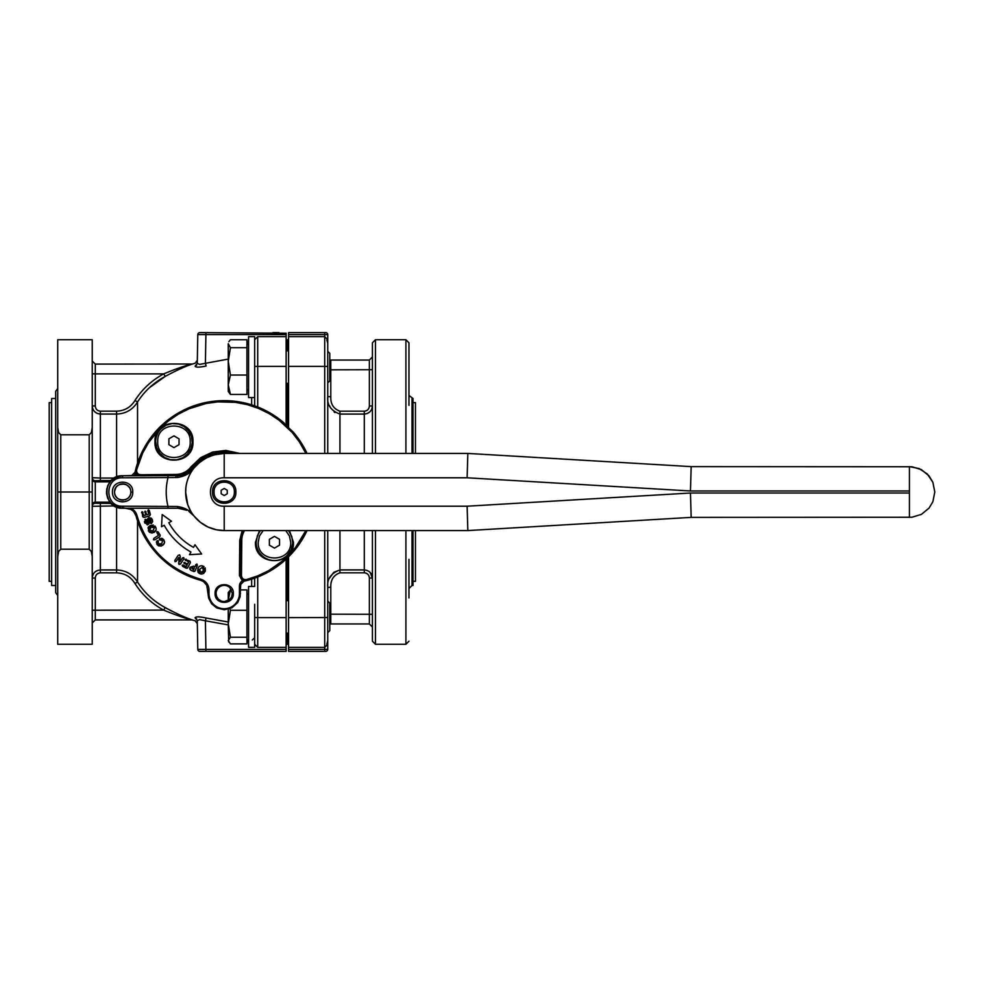 <?xml version="1.0" encoding="UTF-8"?>
<svg xmlns="http://www.w3.org/2000/svg" width="984" height="984" viewBox="0 0 984 984"><rect width="100%" height="100%" fill="white"/><g stroke="black" fill="none" stroke-linecap="round" stroke-linejoin="round"><path stroke-width="1.48" d="M274.45 536.391L279.53 539.318L279.53 545.173L274.45 548.113L269.382 545.173L269.382 539.318L274.45 536.391M285.754 530.573L289.456 536.034L290.698 542.245C291.707 563.205 257.205 563.205 258.214 542.245L259.444 536.034L263.159 530.573M224.204 495.518L221.166 493.759L221.166 490.241L224.204 488.482L227.255 490.241L227.255 493.759L224.204 495.518M234.364 492C234.992 505.099 213.43 505.099 214.057 492C213.43 478.901 234.992 478.901 234.364 492M173.959 447.609L168.891 444.682L168.891 438.827L173.959 435.887L179.039 438.827L179.039 444.682L173.959 447.609M190.207 441.754C191.203 462.701 156.714 462.701 157.723 441.754C156.714 420.795 191.203 420.795 190.207 441.754M190.404 510.573L187.772 504.681L185.632 492A38.573 38.573 0 0 0 224.204 530.573L467.843 530.573L691.174 517.375L467.843 530.573L467.117 506.207L224.204 506.207C205.877 506.994 205.877 477.006 224.204 477.793L467.117 477.793L467.843 453.427L224.204 453.427A38.573 38.573 0 0 0 185.632 492C185.718 483.082 188.498 475.1 193.959 468.052L187.723 473.304L180.835 475.567L122.692 475.764C101.746 474.755 101.746 509.245 122.692 508.236L116.481 507.006L111.217 503.488L107.686 498.212L106.456 492L107.686 485.788L111.217 480.512L116.481 476.994L122.692 475.764L117.982 476.453L112.397 479.442L109.187 482.972L106.764 488.827L106.53 493.587L107.686 498.212L110.134 502.307L115.042 506.329L122.692 508.236L178.042 508.236L186.886 510.266L182.593 508.753M212.532 492C211.806 476.945 236.603 476.945 235.877 492C236.603 507.055 211.806 507.055 212.532 492M130.466 489.638A8.118 8.118 0 0 0 125.054 484.226M119.544 484.522L124.316 484.042A8.118 8.118 0 0 0 114.575 492C114.07 481.52 131.315 481.52 130.81 492C131.315 502.48 114.07 502.48 114.575 492A8.118 8.118 0 0 0 123.492 500.081A8.118 8.118 0 0 1 114.919 494.362M132.754 492C133.32 478.913 111.893 478.913 112.459 492C111.893 505.087 133.32 505.087 132.754 492L130.81 492.234M224.204 506.207L224.229 530.573L216.32 529.761L207.858 526.944L200.269 522.246L193.959 515.948C190.392 510.684 184.783 507.523 177.12 506.465L122.606 506.207C104.279 506.994 104.279 477.006 122.606 477.793L177.12 477.535L178.042 475.764M188.854 511.36L193.959 515.948L188.928 511.409M181.363 508.519L180.552 508.396M180.01 508.334L178.042 508.236L177.12 506.465M182.593 475.247L186.886 473.734M188.94 472.578L198.005 463.685L205.213 458.421L213.43 454.965L224.204 453.427A38.573 38.573 0 0 0 185.632 492M167.981 507.646L167.957 506.207C165.644 496.736 165.644 487.264 167.957 477.793L167.981 476.354M177.12 477.535C184.783 476.477 190.392 473.316 193.959 468.052L200.269 461.754L207.858 457.056L216.32 454.239L224.204 453.427L224.204 477.793M467.117 477.793L690.448 490.979L909.425 490.979L909.425 493.021L690.448 493.021L691.174 517.375L911.91 517.252L921.381 514.386L929.044 508.101L932.869 501.717L934.8 492L932.869 482.283L929.044 475.899L921.381 469.614L911.91 466.748L691.174 466.625L467.843 453.427M690.448 490.979L691.174 466.625M296.75 436.453A91.364 91.364 0 0 1 307.033 453.427L300.231 441.324L292.925 431.791L279.776 419.479L269.764 412.813L258.976 407.511L241.732 402.333L223.786 400.636L211.806 401.484L200.023 403.895L183.208 410.353L167.981 419.983L159.014 427.991L147.723 442.025L139.408 458.003L135.546 471.139L136.948 474.214L140.552 475.764M136.247 473.292L135.374 473.821L135.103 471.803A91.364 91.364 0 0 1 135.681 469.429L135.583 471.459M184.82 473.292L175.89 475.444L175.902 476.465L175.89 475.444L140.638 475.764L175.89 475.444L182.692 474.214L188.682 470.77L201.24 458.507L208.854 454.411L217.157 452.013L225.791 451.422L236.886 453.427L225.791 451.422L212.95 452.984L201.24 458.507L191.88 467.437L191.068 466.822A19.286 19.286 0 0 1 175.878 474.436L140.638 474.743C137.662 474.349 136.345 472.652 136.665 469.675L142.742 452.935L148.572 442.579L159.74 428.704L168.608 420.783L178.436 414.104L189.063 408.766L206.074 403.489L217.858 401.878L235.656 402.382L247.328 404.658L258.595 408.446L269.259 413.686L279.148 420.279L292.162 432.456L299.382 441.89L305.901 453.427M242.187 530.573L239.739 540.314L239.432 575.554L240.453 575.566L240.76 540.314L240.453 575.566C240.945 579.281 243.06 580.929 246.775 580.535L263.712 574.385L274.179 568.481L283.798 561.261L296.221 548.223L307.033 530.573A91.364 91.364 0 0 1 305.864 532.984M239.432 575.615L242.384 580.831L242.888 579.945M243.761 580.892L242.384 580.831A6.088 6.088 0 0 0 239.432 586.046L239.432 593.512A15.227 15.227 0 0 1 224.204 608.739A15.227 15.227 0 0 1 208.977 593.512L208.977 590.019A11.168 11.168 0 0 0 200.724 579.244C168.141 569.318 146.899 548.063 136.973 515.493A11.168 11.168 0 0 0 130.835 508.236M244.352 580.867L246.775 580.535A91.364 91.364 0 0 1 244.401 581.101L244.352 580.867M232.335 593.512L231.547 596.981L229.813 599.391L224.413 601.63L221.474 601.163L218.46 599.256L216.628 596.439L216.086 593.512A8.118 8.118 0 0 1 229.948 587.768L232.335 593.512L229.948 587.768M193.504 547.399L194.98 544.742L201.646 554.004L189.469 554.681L190.945 552.024A68.622 68.622 0 0 1 164.193 525.272L161.524 526.747L162.2 514.571L171.474 521.237L168.805 522.713A63.345 63.345 0 0 0 193.504 547.399M183.233 565.025L186.271 566.624L187.058 565.123L183.86 562.663L187.71 563.881L188.633 562.122L185.066 559.416L189.961 561.151L190.404 562.602L187.698 567.78L186.247 568.223L182.569 566.304L182.151 565.271L183.233 565.025M147.834 510.819L148.313 509.786L149.248 510.425L150.404 514.534L149.654 515.862L144.033 517.436L142.705 516.698L142.04 511.68L143.898 515.616L145.521 515.161L145.115 511.139L146.874 514.78L148.793 514.238L147.834 510.819L148.313 509.786L149.248 510.425L148.313 509.786L147.834 510.819M193.676 566.132L194.906 566.636L196.935 564.053L197.366 565.382L195.103 570.917L193.676 571.495L190.552 570.068L189.924 567.337L193.676 566.132L189.924 567.337L189.764 568.887M158.153 531.926L160.208 535.111L159.888 536.6L154.869 539.847L153.492 539.675L153.885 538.346L158.547 535.333L156.874 532.75L157.022 531.581L158.153 531.926M202.101 574.078L200.453 573.893L197.809 568.85C198.583 566.353 200.219 565.394 202.729 565.96L205.336 571.04L200.453 573.893L199.198 573.34M158.203 540.769L158.387 543.857L161.757 543.746L162.581 540.61L159.396 539.835L159.519 538.715L163.676 539.626L164.549 542.602L162.852 545.21L157.243 544.792L157.108 540.659L158.203 540.769L158.215 541.901L158.203 540.769L157.108 540.659L158.203 540.769M147.465 519.048L148.793 517.658L152.348 519.712L152.643 521.692L151.265 523.562L150.232 523.082L151.081 520.241L149.593 519.257L147.883 524.718L144.66 522.701L145.484 519.294L146.567 519.749L145.94 522.319L147.133 523.193L148.793 517.658L151.425 518.236L152.348 519.712L152.643 521.692L151.265 523.562L150.232 523.082L150.995 521.631M154.869 525.985L155.669 527.129C156.69 529.503 156.062 531.286 153.762 532.504L148.338 530.917L150.195 525.53L155.669 527.129L156.173 528.986M180.207 556.39L180.023 561.655L182.47 557.953L183.737 557.584L183.897 558.9L180.576 563.894L179.026 564.361L178.731 557.534L176.234 561.298L174.992 561.679L174.845 560.376L178.215 555.284L179.642 554.865L180.207 556.39M130.195 495.112L129.876 495.788M128.978 497.154L128.437 497.744A8.118 8.118 0 0 1 125.054 499.774A8.118 8.118 0 0 0 130.466 494.362M114.611 492.799A8.118 8.118 0 0 1 114.575 492M122.631 507.646L130.97 509.441L133.59 511.446L135.989 515.751A91.364 91.364 0 0 0 200.453 580.216L203.467 581.581L206.775 585.246L208.669 598.223L211.658 603.819L216.554 607.841L224.204 609.76L231.867 607.841L237.71 602.54L240.133 596.685L240.699 584.496L243.884 581.249A5.08 5.08 0 0 1 244.401 581.101M135.103 471.803A5.08 5.08 0 0 1 134.956 472.32L131.708 475.518L121.106 475.838L115.042 477.671L110.134 481.693L107.686 485.788L106.53 493.587L109.187 501.028L112.397 504.558L116.481 507.006L122.692 508.236L122.606 506.207M242.913 531.397L240.908 538.014L240.76 540.314L241.769 540.327A19.286 19.286 0 0 1 244.524 530.573M180.576 563.894L178.731 564.066M179.026 564.361L178.571 562.836L179.026 564.361L180.17 564.349M183.737 557.584L183.897 558.9L183.737 557.584L182.47 557.953M178.215 555.284L179.642 554.865M174.992 561.679L176.234 561.298L174.992 561.679L174.845 560.376L174.992 561.679L176.185 561.36M155.964 530.253L152.262 533.02M152.151 533.045L149.334 532.246L148.043 527.707M148.473 526.932L150.195 525.53L153.32 525.062M149.642 530.241L152.938 530.893L154.365 527.805L151.019 527.153L149.642 530.241L150.171 530.905M150.896 531.262L151.794 531.274M152.938 530.893L154.365 527.805M151.647 523.353L150.232 523.082L150.589 522.073L150.232 523.082L151.265 523.562M151.081 520.241L149.593 519.257L148.867 523.955L147.133 524.866M149.593 519.257L149.15 521.311M147.477 521.323L147.366 520.106M145.94 522.319L147.415 522.971M146.567 519.749L146.284 520.721L146.567 519.749L144.919 519.7M144.783 523.008L144.377 521.557M159.519 538.715L159.396 539.835L159.519 538.715L159.396 539.835L162.581 540.61L159.396 539.835L159.814 538.531M161.327 546.058L158.399 545.788L156.677 543.844M156.394 542.368L156.505 541.667M163.738 544.324L161.364 546.046M164.586 541.569L164.23 543.549M162.557 538.642L164.094 540.216M161.228 538.26L162.065 538.42M198.547 572.811L197.968 572.011M197.612 570.782L198.35 567.583M199.567 566.28L201.068 565.775M201.499 565.763L203.995 566.526M202.323 567.374L199.555 569.367L200.859 572.479L203.59 570.536L202.323 567.374M205.201 567.891L205.336 571.04L203.516 573.623M203.59 570.536L200.859 572.479L201.708 572.553M199.395 570.622L199.777 571.741M153.59 539.81L153.885 538.346L153.492 539.675L154.869 539.847M160.208 535.111L159.888 536.6L160.208 535.111M156.874 532.75L157.022 531.581L156.874 532.75M196.935 564.053L195.705 564.705L196.935 564.053L197.366 565.382M191.622 567.989L193.565 569.933L194.377 567.94L191.622 567.989M191.806 570.732L189.937 569.33M193.823 571.556L194.918 571.274M142.04 511.68L142.963 512.307L142.04 511.68L141.585 512.689L142.04 511.68M144.033 517.436L142.705 516.698L144.033 517.436M150.404 514.534L149.654 515.862L150.404 514.534M145.115 511.139L144.673 512.123L145.115 511.139L146.026 511.742M184.266 563.66L183.86 562.663L184.918 562.418L183.86 562.663L184.266 563.66M182.569 566.304L182.151 565.271L182.569 566.304M187.698 567.78L186.247 568.223L187.477 568.112M189.961 561.151L190.404 562.602L189.961 561.151M185.066 559.416L186.173 559.17L185.066 559.416L185.484 560.474L185.066 559.416M114.611 491.201L115.94 487.486L114.611 491.201M127.17 485.223L129.445 487.486M239.432 575.554L240.453 575.566C240.945 579.281 243.06 580.929 246.775 580.535L246.529 579.551C243.552 579.871 241.867 578.543 241.461 575.578L241.769 540.327L239.739 540.314L240.76 540.314M372.419 559.355L372.419 542.713M372.419 441.287L372.419 424.645M372.419 530.573L372.419 641.224L375.457 644.274L375.457 530.573M375.457 453.427L375.457 339.726L372.419 342.776L372.419 453.427M408.963 597.928L408.963 559.355M408.963 405.359L408.963 342.776L408.963 405.359M413.022 581.335L415.457 581.335L415.457 530.573M288.57 644.274L287.549 644.274L287.549 633.143M287.549 600.658L287.549 557.842M288.57 334.622L324.708 334.622L324.708 332.629L325.716 332.629L288.57 332.629L288.57 336.651L324.708 336.651L324.708 366.368L288.57 366.368L288.57 427.154M288.57 336.651L288.57 366.368M288.57 556.846L288.57 651.371L325.716 651.371L324.708 651.371L324.708 649.379L288.57 649.379M372.419 369.726L330.796 369.824L330.796 360.033L369.369 360.033L369.369 406.011C369.086 409.135 367.401 410.857 364.301 411.189L339.935 411.189L339.935 414.079C330.919 410.697 326.86 404.867 327.746 396.601L330.796 396.712L330.796 369.824L329.788 369.824M369.369 406.011L372.419 405.9L371.891 408.791M330.796 587.288C330.513 579.945 333.551 575.123 339.935 572.811L364.301 572.811C367.401 573.143 369.086 574.877 369.369 577.989L369.369 623.967L330.796 623.967L330.796 587.288L327.746 587.399L327.746 632.675L329.788 630.646L329.788 603.143L327.746 601.113L327.746 530.573L327.746 617.558L288.57 617.632M369.369 577.989L372.419 578.1C371.977 573.168 369.258 570.437 364.301 569.921L339.935 569.921C330.919 573.303 326.86 579.133 327.746 587.399M412.013 530.573L412.013 585.492L413.022 585.492L413.022 530.573M228.682 641.962L228.263 623.77L230.44 637.263L228.263 640.572L230.44 643.893L246.947 643.893L246.947 637.263L230.44 637.263M327.746 356.22L327.746 382.887L329.788 380.857L329.788 353.354L327.746 351.325M228.263 343.724L230.44 347.696L228.263 361.362L230.44 375.039L228.263 384.744L228.263 343.724M254.659 586.439L254.659 578.137L254.659 586.439L248.571 586.439L248.571 647.349L254.659 647.349L254.659 604.287M254.659 379.713L254.659 336.651L248.571 336.651L248.571 397.561L254.659 397.561L254.659 405.863L254.659 379.713L254.659 397.561M51.635 402.665L49.2 402.665L49.2 581.335L51.635 581.335M287.143 558.223L287.143 600.658M287.143 633.143L287.143 644.274L286.135 644.274M286.135 649.379L205.902 649.379L205.902 651.371L199.813 651.371L286.135 651.371L286.135 559.17M286.135 424.83L286.135 336.651L257.71 336.651L254.659 339.689M305.839 533.02A91.364 91.364 0 0 1 292.383 552.823M292.359 552.86A91.364 91.364 0 0 1 288.238 557.178M288.201 557.202A91.364 91.364 0 0 1 283.798 561.249M283.786 561.274A91.364 91.364 0 0 1 274.204 568.469M274.167 568.494A91.364 91.364 0 0 1 258.214 576.796M258.202 576.808A91.364 91.364 0 0 1 246.799 580.523M60.774 549.195L60.774 492L57.724 492L57.724 556.477L58.622 551.434L60.774 549.195L89.2 549.195L91.352 551.446L92.238 556.477L92.238 492L89.2 492L89.2 549.195M57.724 567.399L57.724 562.959M57.724 559.355L57.724 441.262M57.724 388.459L55.694 391.324L55.694 592.676L57.724 595.541M57.724 421.041L57.724 416.601M55.694 492L55.694 585.898L55.694 492M55.289 398.508L51.635 398.508L51.635 585.492L55.289 585.492M92.238 578.125C92.693 573.192 95.399 570.462 100.368 569.945C95.399 570.462 92.68 573.192 92.238 578.125L95.288 578.014C95.571 574.89 97.256 573.168 100.368 572.836L116.604 572.836C124.587 573.131 130.7 576.673 134.931 583.475C142.188 594.779 151.782 603.659 163.688 610.105C175.398 614.951 184.771 618.223 191.769 619.908L95.288 619.908L95.288 578.014M116.604 411.164L116.604 414.055C125.731 413.723 132.717 409.701 137.551 401.964L134.931 400.525C130.7 407.327 124.599 410.869 116.604 411.164L100.368 411.164C97.256 410.832 95.571 409.098 95.288 405.986L92.238 405.875C92.693 410.808 95.399 413.538 100.368 414.055L97.219 413.428L94.599 411.644M192.507 364.018L95.288 364.092L92.238 361.054M173.651 369.849L188.707 364.941M111.167 503.451L95.288 503.267A3.05 3.038 -0 0 0 92.238 506.305L114.378 505.948M95.288 503.267L95.288 480.733A3.05 3.038 0 0 1 92.238 477.695L92.238 506.305M92.238 492L92.238 427.523L91.352 432.566L89.2 434.805L60.774 434.805L58.622 432.566L57.724 427.523L57.724 492M286.135 333.207L199.813 332.629L205.902 332.629L205.902 334.622L286.135 334.622L286.135 333.207M228.263 624.914L205.398 620.781L206.087 617.989L228.263 622.011L206.087 617.989C199.408 616.562 195.742 616.513 195.103 617.841L197.28 620.646C197.353 624.656 197.353 624.656 197.28 620.646L199.641 619.625L205.398 620.781L205.902 649.379L197.784 649.379L197.28 620.646L197.784 649.379A2.03 2.03 0 0 0 198.387 650.793A2.03 2.03 0 0 1 197.784 649.379A2.03 2.03 0 0 0 199.813 651.371A2.03 2.03 0 0 1 198.387 650.793A2.03 2.03 0 0 0 199.813 651.371A2.03 2.03 0 0 1 198.387 650.793M228.263 359.086L199.641 364.387L197.28 363.354L195.103 366.159C195.755 367.487 199.408 367.438 206.087 366.011L202.532 366.724M192.704 363.957L195.152 363.207L197.329 360.353L197.784 334.622A2.03 2.03 0 0 1 199.813 332.629A2.03 2.03 0 0 0 198.387 333.207A2.03 2.03 0 0 1 199.813 332.629A2.03 2.03 0 0 0 197.784 334.622L205.902 334.622L205.398 363.219L206.087 366.011M248.571 640.695L246.947 640.769M246.947 343.231L248.571 343.305M415.457 453.427L415.457 402.665L413.022 402.665M326.86 339.874L327.746 343.281L327.746 334.658A2.03 2.03 0 0 0 325.716 332.629A2.03 2.03 0 0 1 327.746 334.658L324.708 334.622L324.708 336.651L327.746 339.689L327.746 343.367M327.746 453.427L327.746 339.689M327.746 640.633L327.746 617.558M324.708 530.573L324.708 649.379L327.746 649.342A2.03 2.03 0 0 1 325.716 651.371A2.03 2.03 0 0 0 327.155 650.781A2.03 2.03 0 0 1 325.716 651.371A2.03 2.03 0 0 0 327.746 649.342L327.746 640.719L326.86 644.114M287.549 426.158L287.549 383.342M287.549 350.858L287.549 339.726L288.57 339.726M413.022 453.427L413.022 398.508L408.963 395.457M302.518 651.371L296.455 651.371L302.518 651.371M316.442 651.371L322.506 651.371L316.442 651.371M334.954 412.554L334.129 411.976M330.304 407.302L329.542 405.716M371.608 409.467L370.378 411.324M370.058 411.669L367.426 413.452L364.301 414.079C369.271 413.563 371.977 410.832 372.419 405.9M370.058 572.331L372.419 578.1M329.652 578.026L333.736 572.356L339.935 569.921L339.935 530.573M228.263 600.092L228.263 592.54L230.44 589.908L228.263 600.092M229.862 608.739L230.44 610.277L228.263 623.77L228.263 609.244M240.453 589.908L246.947 589.908L246.947 610.277L230.44 610.277M231.486 589.908L230.44 589.908M246.947 610.277L246.947 637.263M230.44 394.449L228.263 391.46L228.263 384.744L230.44 394.449L246.947 394.449L246.947 375.039L230.44 375.039M230.44 347.696L246.947 347.696L246.947 339.763L230.44 339.763L228.866 341.706M246.947 347.696L246.947 375.039M286.135 339.726L287.143 339.726L287.143 350.858M287.143 383.342L287.143 425.777M286.135 336.651L286.135 334.622M135.521 470.684L135.681 469.429A91.364 91.364 0 0 1 147.711 442.037M147.735 442.013A91.364 91.364 0 0 1 154.943 432.431M154.955 432.406A91.364 91.364 0 0 1 159.002 428.003M159.039 427.966A91.364 91.364 0 0 1 163.356 423.858M163.393 423.821A91.364 91.364 0 0 1 172.827 416.453M172.864 416.429A91.364 91.364 0 0 1 183.196 410.365M183.233 410.34A91.364 91.364 0 0 1 205.865 402.493M205.877 402.493A91.364 91.364 0 0 1 229.789 400.808M229.825 400.808A91.364 91.364 0 0 1 241.72 402.333M241.732 402.333A91.364 91.364 0 0 1 253.318 405.396M253.368 405.42A91.364 91.364 0 0 1 269.751 412.8M269.788 412.813A91.364 91.364 0 0 1 284.413 423.28M292.937 431.804A91.364 91.364 0 0 1 296.725 436.416M57.724 427.523L57.724 339.726L92.238 339.726L92.238 441.262M92.238 556.477L92.238 644.274L57.724 644.274L57.724 556.477M60.774 434.805L60.774 492L89.2 492L89.2 434.805M272.888 332.629L278.976 332.629L272.888 332.629M208.018 332.629L205.902 332.629M92.238 610.215L163.688 610.105L165.189 607.583C176.616 613.733 185.779 617.89 192.692 620.043C185.792 617.89 176.616 613.733 165.189 607.583C153.59 601.261 144.377 592.749 137.551 582.036C144.377 592.749 153.59 601.261 165.189 607.583L171.4 610.966M116.604 572.836L116.604 569.945C125.731 570.277 132.717 574.299 137.551 582.036L134.931 583.475M137.551 463.058L137.551 401.964C144.39 391.251 153.602 382.739 165.189 376.417C176.603 370.267 185.779 366.122 192.704 363.957C185.792 366.109 176.616 370.267 165.189 376.417L149.433 387.684M92.717 408.643L92.238 405.875M191.794 364.092C184.758 365.777 175.386 369.049 163.688 373.895L165.189 376.417M95.288 480.733L100.368 480.549L100.368 478.052L92.238 477.695L92.238 427.523M92.238 542.737L92.238 559.355M248.571 641.433L246.947 640.916M254.659 637.804L252.285 640.006M246.947 343.084L248.571 342.567M196.665 365.101L195.103 366.159C195.164 362.223 195.164 362.223 195.103 366.159C195.164 362.223 195.164 362.223 195.103 366.159M197.28 363.354C197.353 359.344 197.353 359.344 197.28 363.354L197.784 334.622A2.03 2.03 0 0 1 198.387 333.207M196.665 618.899L195.103 617.841C195.164 621.777 195.164 621.777 195.103 617.841C195.164 621.777 195.164 621.777 195.103 617.841M122.631 476.354L122.606 477.793M934.8 492L932.869 482.283L927.371 474.054L919.13 468.556L909.425 466.625L909.425 490.979M909.425 517.375L909.425 493.021M690.448 493.021L467.117 506.207M140.638 475.764L140.638 474.743L140.638 475.764M133.529 475.764A6.088 6.088 0 0 0 135.374 473.821L137.231 475.764M183.344 475.051L191.105 469.897L192.692 468.052L191.88 467.437L197.809 461.139L208.854 454.411L221.462 451.484L230.096 451.828L236.886 453.427M161.032 428.827L166.148 425.223L172.175 423.563L178.399 424.018L184.119 426.552L188.645 430.869L191.45 436.453L192.224 442.652L190.847 448.753L187.501 454.03L182.581 457.88L176.64 459.836L170.392 459.688L164.562 457.437L159.826 453.353L156.751 447.917L155.681 441.754A18.278 18.278 0 0 1 161.032 428.827M154.968 441.754C153.787 466.256 194.131 466.256 192.962 441.754C194.131 417.241 153.787 417.241 154.968 441.754M305.901 530.573L295.421 547.596L283.134 560.486L268.546 570.72L257.833 575.861L246.529 579.551M136.542 470.684L136.665 469.675L135.681 469.429M239.838 453.427L225.828 450.414L212.667 452.013L200.674 457.671L191.068 466.822M241.461 575.615L240.453 575.566L241.461 575.578M259.469 530.573L255.459 542.245C254.278 566.759 294.622 566.759 293.453 542.245L289.444 530.573M288.521 530.573L291.817 536.514L292.715 543.143L291.166 549.65L287.377 555.173A18.278 18.278 0 0 1 256.172 542.245L257.402 535.665L260.391 530.573M215.078 593.512C214.512 605.295 233.909 605.295 233.343 593.512C233.909 581.728 214.512 581.728 215.078 593.512M192.692 468.052L201.818 459.344L209.235 455.346L221.523 452.505L233.122 453.427M239.432 586.046L240.453 586.046L239.432 586.046M239.432 593.512L240.453 593.512L239.432 593.512M208.977 593.512L207.968 593.512L208.977 593.512M208.977 590.019L207.968 590.019L208.977 590.019M200.724 579.244L200.453 580.216M136.973 515.493L135.989 515.751M175.89 475.444L175.878 474.436L175.89 475.444M327.746 366.442L324.708 366.368L324.708 453.427M325.716 332.629A2.03 2.03 0 0 1 327.155 333.219A2.03 2.03 0 0 0 325.716 332.629M364.301 411.189L364.301 453.427M372.419 614.274L329.788 614.176M364.301 572.811L364.301 530.573M339.935 572.811L339.935 569.921M286.135 647.349L257.71 647.349L257.71 617.632L286.135 617.632M116.604 507.055L116.604 569.945L100.368 569.945L100.368 572.836M100.368 411.164L100.368 414.055L116.604 414.055L116.604 476.945M95.288 405.986L95.288 373.895L92.238 373.785M100.368 503.451L100.368 569.945M110.011 502.147L95.288 502.147A3.05 3.038 -0 0 0 92.238 505.186M110.011 481.853L95.288 481.853A3.05 3.038 0 0 1 92.238 478.814M100.368 480.549L111.167 480.549M257.71 407.007L257.71 366.368L254.659 366.442M257.71 576.993L257.71 617.632L254.659 617.558M408.963 342.776L405.912 339.726L405.912 453.427M405.912 530.573L405.912 644.274L408.963 641.224M339.935 453.427L339.935 414.079L364.301 414.079M339.935 411.189C333.551 408.877 330.513 404.055 330.796 396.712M412.013 453.427L412.013 398.508M257.71 336.651L257.71 366.368L286.135 366.368M246.947 641.211L248.571 642.749M251.658 397.561L251.658 404.854L251.658 397.561M251.658 579.145L251.658 586.439M137.551 582.036L137.551 520.942M134.931 400.525C142.188 389.221 151.782 380.341 163.688 373.895L95.288 373.895L95.288 364.092M114.378 478.052L100.368 478.052L100.368 414.055M248.571 341.251L246.947 342.789M185.89 487.535L185.644 493.07M327.746 644.311L324.708 647.349L288.57 647.349M412.013 585.492L408.963 588.543M286.135 600.658L288.57 600.658M246.947 594.065L248.571 594.065M286.135 350.858L288.57 350.858M246.947 344.277L248.571 344.277M405.912 644.274L375.457 644.274M330.796 360.033L329.788 359.861M369.369 360.033L372.419 356.983M330.796 623.967L329.788 624.139M369.369 623.967L372.419 627.017M405.912 339.726L375.457 339.726M286.135 633.143L288.57 633.143M246.947 639.723L248.571 639.723M286.135 383.342L288.57 383.342M246.947 389.935L248.571 389.935M197.329 623.647L195.152 620.781L191.769 619.908M95.288 619.908L92.238 622.946M257.71 647.349L254.659 644.311"/></g></svg>

